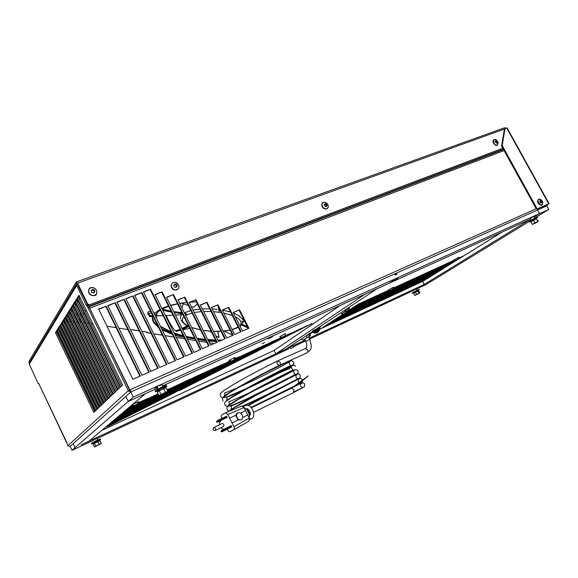 <?xml version="1.0" encoding="UTF-8"?>
<svg xmlns="http://www.w3.org/2000/svg" width="578" height="578" viewBox="0 0 578 578"><rect width="100%" height="100%" fill="white"/><g stroke="black" fill="none" stroke-linecap="round" stroke-linejoin="round"><path stroke-width="0.87" d="M68.023 445.681L38.632 383.279L38.293 383.77L38.769 383.575M76.513 284.253L29.601 362.471L29.276 364.183L38.293 383.77M130.187 390.721L129.262 390.374L128.013 390.93L130.801 391.985L133.28 397.072L128.258 401.435L125.831 396.443L130.801 391.985L130.187 390.721L130.418 389.608L130.801 391.985L546.759 205.876L547.221 205.241M362.262 302.308L325.754 326.252L328.586 324.937L365.238 300.943L362.262 302.308M328.376 324.533L328.586 324.937M332.307 323.21L329.489 324.518L366.185 300.509L369.147 299.151L332.307 323.21L332.097 322.813M336.353 321.332L333.203 322.791L370.086 298.725L373.388 297.208L336.353 321.332L336.121 320.891M340.731 319.302L337.249 320.92L374.327 296.781L377.976 295.105L340.731 319.302L340.478 318.81M345.42 317.127L341.62 318.89L378.908 294.679L382.889 292.851L345.42 317.127L345.145 316.599M350.073 314.967L346.301 316.715L383.814 292.432L387.766 290.618L350.073 314.967L349.806 314.446M354.74 312.113L355.029 312.662L350.947 314.555L388.886 290.105M389.796 290.272L355.029 312.662M359.971 309.635L360.282 310.227L355.896 312.264L390.085 290.257M393.387 288.126L398.444 285.72L360.282 310.227M365.831 307.648L361.142 309.83L399.34 285.308L404.246 283.061L365.831 307.648L365.498 307.026M371.654 304.946L366.683 307.258L405.135 282.649L410.329 280.272L371.654 304.946L371.314 304.295M377.752 302.113L372.499 304.555L411.211 279.868L416.695 277.353L377.752 302.113L377.398 301.434M384.11 299.166L378.59 301.73L417.569 276.949L423.327 274.312L384.11 299.166L383.741 298.458M390.735 296.095L384.941 298.783L424.187 273.914L430.227 271.147L390.735 296.095L390.345 295.358M397.288 293.053L391.552 295.712L431.08 270.757L437.047 268.019L397.288 293.053L396.905 292.331M403.769 290.04L398.098 292.678L437.886 267.636L443.788 264.926L403.769 290.04L403.393 289.34M410.178 287.064L404.571 289.672L444.619 264.543L450.457 261.87L410.178 287.064L409.816 286.377M416.167 283.451L416.521 284.123L410.972 286.702L451.281 261.494L454.207 260.151M454.742 260.288L416.521 284.123M454.929 260.302L417.309 283.755L422.793 281.211L463.549 255.866L458.578 258.149M422.446 280.554L422.793 281.211M324.626 326.267L324.843 326.671L321.989 328.001L342.985 314.201M346.208 312.077L358.317 304.122L361.308 302.749L337.025 318.68M336.331 319.135L324.843 326.671M175.416 392.317L107.631 426.615L175.416 392.317M179.267 390.656L245.751 356.987L179.158 390.432M240.672 359.104L175.51 392.086L240.672 359.104M173.508 393.213L106.952 426.615L173.4 392.989M311.983 323.521L246.452 356.698L311.983 323.521M301.637 328.34L236.568 360.968L301.55 328.174M233.888 362.088L171.955 393.495L233.888 362.088M107.017 426L171.204 393.813L106.338 426.571M282.772 336.938L231.113 362.948L228.809 364.4L231.258 363.352L292.352 332.581L284.022 336.309M225.738 366.134L228.021 364.689L225.55 365.751L167.533 395.244L225.738 366.134L225.543 365.751M107.284 425.776L166.746 395.562L108.671 424.606M272.267 341.591L280.872 337.834L219.481 368.518L272.267 341.591M215.623 370.108L218.65 368.815L215.919 370.541L162.216 397.332L215.623 370.108M110.586 422.988L161.392 397.657L108.852 424.454M258.301 347.97L267.115 344.12L209.677 372.803L258.301 347.97M205.732 374.436L208.831 373.106L206.115 374.833L156.602 399.506L205.732 374.436M112.537 421.348L155.764 399.839L110.774 422.836M306.918 325.739L242.811 358.201L306.918 325.739M230.846 361.062L189.483 381.639L229.921 360.925M167.042 391.761L212.198 369.046L224.098 363.786L163.343 394.362L159.311 395.908M167.512 390.721L194.605 377.087L207.791 371.069L167.396 391.523M167.136 389.962L190.09 379.161L167.483 390.663M137.391 403.957L158.141 393.712M127.138 409.036L134.464 405.359M137.586 403.791L148.409 398.213L138.301 402.779M132.853 405.272L130.137 406.515M234.524 359.278L253.077 350.535L199.62 377.066M196.115 379.211L198.825 377.492L195.653 378.843L150.88 401.724L196.115 379.211L195.877 378.735M112.724 421.189L150.034 402.064L114.516 419.679M238.656 356.922L234.61 359.169M185.914 383.676L188.616 381.957L185.372 383.344L145.049 403.986L185.914 383.676L185.668 383.192M114.711 419.512L144.197 404.325L116.532 417.981M160.576 395.077L159.376 396.046M155.114 397.772L155.395 398.358L158.473 396.385L154.471 398.09L118.895 415.987M155.395 398.358L116.727 417.815M158.82 395.092L151.631 399.138L159.766 395.359M119.097 415.82L150.721 399.485L121.308 413.956M124.089 411.615L158.451 394.333M158.791 395.034L121.51 413.783M126.929 409.217L134.732 405.294M168.538 388.965L167.114 389.912M158.423 394.275L124.292 411.442M230.983 361.062L199.677 377.181M238.743 357.088L234.935 358.62M168.624 389.146L166.991 389.673M77.228 297.894L78.919 295.199L122.579 384.948L120.506 386.928L77.228 297.894L78.485 297.432L79.345 296.073M78.485 297.432L121.532 385.952M75.219 301.102L76.874 298.465L120.065 387.347L118.035 389.283L75.219 301.102L76.462 300.639L77.293 299.325M76.462 300.639L119.054 388.315M73.24 304.252L74.865 301.658L117.609 389.695L115.614 391.595L73.24 304.252L74.475 303.79L75.285 302.518M74.475 303.79L116.626 390.634M71.311 307.337L72.9 304.794L115.195 391.992L113.245 393.856L71.311 307.337L72.532 306.875L73.312 305.639M72.532 306.875L114.249 392.903M69.411 310.364L70.971 307.872L112.833 394.254L110.918 396.082L69.411 310.364L70.624 309.902L71.376 308.71M70.624 309.902L111.915 395.135M67.547 313.334L69.078 310.892L110.514 396.465L108.635 398.256L67.547 313.334L68.753 312.879L69.483 311.715M68.753 312.879L109.625 397.317M65.719 316.245L67.221 313.847L108.245 398.639L106.403 400.395L65.719 316.245L66.918 315.79L67.619 314.67M66.918 315.79L107.378 399.463M63.927 319.099L65.401 316.751L106.012 400.764L104.206 402.49L63.927 319.099L65.112 318.651L65.798 317.568M65.112 318.651L105.174 401.565M62.171 321.91L63.616 319.598L103.823 402.859L102.053 404.549L62.171 321.91L63.342 321.462L64.006 320.407M63.342 321.462L103.014 403.632M60.444 324.663L61.86 322.394L101.677 404.903L99.936 406.565L60.444 324.663L61.608 324.215L62.251 323.196M61.608 324.215L100.89 405.655M58.746 327.365L60.141 325.139L99.568 406.919L97.863 408.552L58.746 327.365L59.902 326.924L60.524 325.934M59.902 326.924L98.809 407.642M57.078 330.024L58.45 327.834L97.501 408.892L95.825 410.496L57.078 330.024L58.226 329.583L58.826 328.622M58.226 329.583L96.764 409.6M55.445 332.632L56.788 330.486L95.471 410.835L93.824 412.41L55.445 332.632L56.586 332.191L57.164 331.266M56.586 332.191L94.756 411.514M107.797 305.567L141.928 375.288L149.305 372.044L115.275 302.699L107.797 305.567M107.927 305.827L115.275 302.699M114.95 303.139L148.849 372.246M116.864 302.092L150.865 371.358L158.155 368.157L124.256 299.26L116.864 302.092M116.994 302.352L124.256 299.26M123.916 299.7L157.693 368.359M125.823 298.66L159.701 367.478L166.905 364.313L133.128 295.864L125.823 298.66M125.953 298.92L133.128 295.864M132.774 296.304L166.435 364.516M134.674 295.271L168.429 363.641L175.546 360.513L141.892 292.504L134.674 295.271M134.804 295.524L141.892 292.504M141.531 292.945L175.062 360.723M143.423 291.919L177.049 359.848L184.079 356.763L150.555 289.181L143.423 291.919M143.546 292.172L150.555 289.181M150.186 289.629L183.594 356.973M155.027 294.57L185.574 356.106L192.517 353.057L162.071 291.839L155.027 294.57M155.15 294.816L162.071 291.839M161.688 292.28L192.026 353.274M166.529 297.222L193.991 352.407L200.855 349.387L173.479 294.491L166.529 297.222M166.645 297.453L173.479 294.491M173.082 294.925L200.356 349.611M177.901 299.83L202.314 348.751L209.099 345.767L184.765 297.099L177.901 299.83M178.01 300.047L184.765 297.099M184.353 297.526L208.586 345.991M189.172 302.424L210.536 345.138L217.249 342.19L195.942 299.693L189.172 302.424M189.273 302.634L195.942 299.693M195.523 300.119L216.728 342.414M200.32 304.974L218.665 341.562L225.297 338.65L207.003 302.251L200.32 304.974M200.414 305.177L207.003 302.251M206.57 302.662L224.77 338.881M211.36 307.518L226.706 338.029L233.259 335.153L217.964 304.794L211.36 307.518M211.454 307.706L217.964 304.794M217.516 305.206L232.724 335.385M222.284 310.018L234.646 334.539L241.127 331.693L228.801 307.294L222.284 310.018M222.378 310.198L228.801 307.294M228.346 307.698L240.585 331.931M233.115 312.517L242.5 331.086L248.908 328.275L239.545 309.794L233.115 312.517M233.201 312.684L239.545 309.794M239.082 310.191L248.352 328.514M98.621 309.086L132.875 379.262L140.346 375.982L106.193 306.181L98.621 309.086M98.744 309.346L106.193 306.181M105.875 306.615L139.905 376.177M74.497 322.083L73.103 321.852M70.928 321.505L69.577 321.289M67.431 320.935L66.116 320.725M86.122 310.01L85.241 311.318M84.005 313.132L83.145 314.396M81.924 316.195L81.093 317.416M79.88 319.193L79.078 320.378M77.886 322.134L76.693 322.437M77.864 315.039L76.672 314.454L77.315 313.905M79.468 314.027L80.537 314.577L79.974 315.111M77.907 284.997L87.567 304.837L86.295 305.321L76.664 285.525L77.04 283.372M89.236 307.655L87.567 304.837M88.152 308.067L89.424 307.583L129.595 390.071L128.345 390.627L88.152 308.067L86.295 305.321M67.792 445.79L70.169 446.375L125.831 396.443L128.258 401.435L135.635 398.098L128.258 401.435L75.068 447.647L73.175 443.673L75.068 447.647L72.033 450.291L70.169 446.375L130.801 391.985L546.759 205.876L547.265 204.583M67.987 445.609L128.345 390.627M262.311 343.758L264.63 342.393L262.311 343.758M88.087 305.3L86.816 305.784M503.51 149.572L88.954 306.788L129.819 389.875L129.458 390.201L130.064 389.933M129.819 389.875L536.182 208.759M88.954 306.788L87.957 305.003M66.961 442.827L39.087 384.24M155.142 391.017C154.275 390.75 164.492 385.519 166.262 385.331L166.392 385.605M158.242 390.909L155.511 391.776C154.644 391.508 164.867 386.285 166.63 386.09C167.331 386.017 166.652 386.581 164.586 387.773M157.924 390.576C159.311 389.456 161.45 388.365 164.347 387.289L164.427 387.448M167.772 391.255L159.066 395.598L167.772 391.255L166.045 387.744L159.217 390.742L157.339 392.079L159.066 395.598M160.951 394.283L159.217 390.742M165.322 392.101L163.588 388.568M394.774 274.355L396.624 273.676M395.106 274.984L396.956 274.297M392.296 281.854L390.793 282.324L392.859 280.966L397.917 278.675L392.296 281.854M390.793 282.324L390.136 281.074M392.859 280.966L392.375 280.063M396.436 279.138L396.046 278.401M397.917 278.675L397.44 277.772M529.246 221.092L537.417 216.801L537.721 217.35L529.549 221.641L537.721 217.35L537.417 216.801L529.246 221.092M531.16 221.186L529.282 221.966L531.16 221.186M531.211 220.803L535.936 218.325L536.268 218.939L535.936 218.325L531.211 220.803M538.306 221.417L532.28 224.445L538.306 221.417L536.492 218.824L538.306 221.417L535.698 222.949L532.28 224.445L530.871 221.88L536.492 218.824L538.306 221.417M534.888 222.906L533.472 220.341L536.492 218.824L537.908 221.388L534.888 222.906L533.472 220.341L530.871 221.88L532.28 224.445L534.888 222.906M91.49 443.398C90.363 443.521 99.098 439.099 100.312 438.933L100.594 439.518L98.896 440.739L100.594 439.518C99.387 439.692 90.645 444.114 91.772 443.991C90.645 444.114 99.387 439.692 100.594 439.518L100.312 438.933C99.098 439.099 90.363 443.521 91.49 443.398M93.817 443.232L91.772 443.991L93.817 443.232M93.658 443.044L98.759 440.458L99.098 441.159L98.759 440.458L93.658 443.044M101.331 443.536L94.51 446.96L101.331 443.536L100.016 440.797L97.848 441.643L100.016 440.797L101.331 443.536L94.51 446.96L93.195 444.215L97.848 441.643L99.17 444.395L101.331 443.536M95.746 446.115L94.431 443.362L97.848 441.643L99.17 444.395L95.746 446.115L94.431 443.362L93.195 444.215L94.51 446.96L95.746 446.115M412.302 292.728L418.992 289.26L419.238 289.715L412.54 293.183L419.238 289.715L418.992 289.26L412.302 292.728M413.985 292.685L412.49 293.306L413.985 292.685M413.942 292.482L417.815 290.474L418.089 291.001L417.815 290.474L413.942 292.482M419.83 292.945L414.766 295.502L419.83 292.945L418.703 290.828L418.002 291.023L418.703 290.828L419.83 292.945L414.766 295.502L413.638 293.378L418.002 291.023L419.137 293.154L419.83 292.945M416.594 294.433L415.466 292.302L418.002 291.023L419.137 293.154L416.594 294.433L415.466 292.302L413.638 293.378L414.766 295.502L416.594 294.433M290.669 348.642L294.874 346.294L290.669 348.642M290.459 348.361L289.889 347.241M293.342 346.887L292.822 345.868M294.874 346.294L294.303 345.182M149.175 314.988L147.795 314.215C147.708 313.334 148.972 313.016 151.581 313.247M147.838 313.709L147.946 312.517C147.751 311.809 148.662 311.448 150.685 311.448M153.358 311.997L154.066 313.045M132.124 329.655L130.585 330.038M146.964 332.068L146.906 332.69L147.412 332.148L141.906 331.331M127.933 329.605L118.844 328.131M116.185 327.697L106.973 326.202M92.885 323.918L91.237 323.651M88.933 323.275L87.329 323.015M85.053 322.647L83.507 322.394M81.26 322.025L79.764 321.787M152.484 317.466L153.734 321.693L157.996 326.216M161.594 328.622L171.825 333.253M174.715 334.236L183.587 336.309M175.25 335.312L179.447 336.526L179.512 335.645M172.374 334.359L162.245 329.93M158.748 327.74L153.647 322.611C152.296 320.371 152.05 318.146 152.917 315.949M154.232 313.746L159.94 309.288M161.854 308.327L168.451 305.878M170.539 305.285L177.482 303.753M179.679 303.385L186.824 302.467M190.451 302.157L196.39 301.846L190.335 302.207M179.447 336.526L184.071 337.277M186.68 337.704L195.104 339.076M197.698 339.503L206.021 340.861M186.195 336.736L194.62 338.116M197.221 338.542L205.544 339.9M208.123 340.305L215.861 340.695M218.26 340.753L220.478 340.767M216.309 341.584L208.579 341.215M214.055 343.592L209.388 342.833M206.794 342.414L198.478 341.063M195.877 340.637L187.453 339.272M184.852 338.845L176.319 337.465M173.703 337.039L165.062 335.637M162.44 335.211L153.69 333.788M151.06 333.361L146.906 332.69M223.859 430.176L225.76 429.136L225.673 429.88L231.836 426.817L221.938 431.86L221.085 431.542L223.484 430.27L224.25 430.61L225.153 430.148L224.921 429.671L223.888 430.198L224.119 430.653M224.336 429.909L223.794 430.083M221.078 431.528L221.15 430.783L223.643 429.44L223.476 430.249L221.085 431.542M224.567 428.97L225.088 428.703L225.348 429.23L224.813 429.454L224.567 428.97L221.215 430.74M220.941 420.502L227.125 417.345L226.54 416.182L221.663 418.551L221.945 419.115L220.37 419.881L219.033 420.343L218.708 419.989L218.484 420.82L216.591 421.861L217.27 422.28L220.941 420.502L219.337 423.125L219.705 424.649M213.838 427.525L213.896 427.496C215.507 427.944 215.977 428.941 215.298 430.48L223.549 426.398C224.228 424.866 223.765 423.884 222.154 423.443L222.089 423.479M219.503 421.16L220.984 420.379L219.503 421.16M216.663 421.116L218.708 419.989L216.663 421.116L216.591 421.861L218.491 420.835L219.322 421.145L227.125 417.345M219.409 421.102L219.199 420.668L220.384 419.91L219.149 420.618M220.384 419.91L226.012 417.171M218.91 420.69L219.589 420.358M221.945 419.115L226.612 416.839M221.959 419.151L222.248 419.722M219.785 420.199L218.874 420.647M221.663 418.551L218.831 419.931M249.732 415.134L250.274 414.86L247.182 408.682L246.633 408.949M247.268 408.559C249.356 410.113 250.411 412.215 250.426 414.852L249.747 415.192L246.596 408.892L247.182 408.682M243.663 407.071L244.219 406.804L243.287 406.63M249.494 418.747L250.057 418.465L249.631 419.418M249.645 419.707L251.733 418.667C255.779 416.919 253.236 407.085 248.294 405.445L245.13 405.518M221.164 427.583L222.234 428.955L224.394 429.057M227.219 429.201L227.631 430.025C228.418 431.369 229.278 431.896 230.21 431.6L233.628 429.801C234.43 429.194 234.524 428.161 233.917 426.701L227.833 414.484L225.427 412.865L221.873 414.816C221.099 415.438 221.013 416.471 221.612 417.916L221.88 418.45M233.678 429.772L248.937 421.189L249.277 418.19L243.952 407.548L241.59 406.031L225.442 412.858M231.836 426.817L231.258 425.646L225.088 428.703M224.813 429.454L223.888 430.198M225.42 429.367L224.921 429.671M225.673 429.88L225.153 430.148M224.524 429.75L231.337 426.326L227.848 428.11L228.122 428.674M225.543 430.003L223.888 430.841L225.543 430.003M223.549 429.512L223.78 429.981M227.992 428.739L227.848 428.11M225.348 429.23L225.738 429.107M242.146 415.018C240.881 412.923 239.386 412.222 237.666 412.902L236.416 414.932C236.763 418.653 238.411 420.249 241.373 419.715C242.76 418.682 243.02 417.114 242.146 415.018M230.16 426.954L231.337 426.326M223.318 419.195L223.036 418.616M236.994 413.263L235.658 415.344L229.661 418.154M245.542 410.72L240.441 413.104M235.658 415.344L237.984 419.996L232.081 423.024M237.984 419.996L241.264 419.773M247.687 415.004L242.637 417.598M223.021 418.588L222.74 418.024M227.71 428.175L225.76 429.136M249.277 418.19C249.725 413.436 247.948 409.889 243.952 407.548M291.413 388.257L293.971 389.608L293.559 392.556L253.554 412.374M280.063 362.247C280.662 363.685 280.503 364.689 279.608 365.26L279.564 365.282C277.014 364.588 276.392 363.129 277.7 360.882L280.063 362.247M91.273 290.315L92.177 290.113L92.502 289.354L94.33 289.968L94.886 292.027L93.21 293.003L92.769 292.417L91.714 292.417L91.1 290.575M94.546 292.078L94.048 290.394L92.35 289.723M93.419 293.097L93.614 292.649M92.003 290.192L91.216 290.712M94.575 295.264C89.778 297.099 86.122 289.614 90.97 287.887C95.76 286.081 99.387 293.508 94.575 295.264M495.317 141.22L495.931 140.62L497.239 141.372L497.593 142.629L496.921 143.257L495.628 142.484L495.223 141.292M496.935 142.788L496.473 141.603L495.671 141.27M497.376 144.991C493.301 146.227 491.784 137.268 496.524 140.042L498.323 142.499L497.376 144.991M541.218 202.64L540.885 202.965L539.939 201.953L539.982 200.602L540.965 200.515L541.918 201.512L541.846 202.885L540.733 202.943L541.246 202.618M541.405 201.079L540.712 201.512L540.481 200.934M541.817 202.004L541.124 202.445L541.29 201.91L540.712 201.512M542.33 201.223L542.764 202.416C542.251 210.284 533.617 196.932 541.08 199.815L542.33 201.223M325.754 204.063L325.219 204.569L324.908 204.207L325.067 203.615L326.469 204.186L327.025 205.652L326.093 206.693L324.706 206.093L324.085 204.475M326.382 205.963L326.194 204.894L325.219 204.569M324.294 204.764L324.894 204.229L324.215 204.359M324.352 204.735L324.8 204.265M325.934 206.418L326.317 206.064M326.772 208.644C323.326 209.966 320.046 203.694 323.528 202.459C326.96 201.158 330.226 207.386 326.772 208.644M504.608 127.774L505.902 128.251M505.013 128.576L502.195 145.562L536.817 208.275L537.692 208.73L548.717 203.817L506.696 127.969L505.013 128.576L504.384 129.067L501.567 146.046L536.146 208.701L537.02 209.157L547.279 204.764M506.696 127.969L507.123 127.948M502.195 145.562L501.567 146.046M547.279 204.872L548.717 203.817M502.773 148.286L88.802 305.032L502.781 148.25M29.406 362.695L76.816 283.278L87.386 304.462L88.802 305.032M87.386 304.462L87.683 304.021L77.539 283.184L76.217 282.05L28.943 361.503L29.232 363.013M87.683 304.021L89.099 304.592M186.86 302.532L179.751 303.522M177.569 303.927L170.698 305.596M168.632 306.246L162.18 308.984M160.337 310.09C157.628 311.896 155.944 313.832 155.294 315.899M160.381 326.18L171.182 331.953M174.123 333.044L183.305 335.746M186.015 336.382L194.569 338.007M197.149 338.39L205.255 339.337M207.74 339.539L215.493 339.951M217.892 340.009L222.183 340.016M189.743 328.326L182.727 329.778M223.953 330.977L232.551 335.052M241.199 321.809L244.79 321.476M218.78 308.883L219.149 310.176M219.329 310.957L218.506 307.164M219.055 311.434L218.209 306.586M180.329 329.756L175.669 330.652L180.17 329.438M182.2 328.709L187.901 326.043M188.825 326.498L182.576 329.474M180.553 330.211L176.536 331.353L175.705 331.05M188.442 326.144L182.359 329.026M176.42 330.862L176.536 331.353M162.295 309.208L171.045 311.087M173.646 311.528L181.954 312.712M184.49 313.03L185.531 313.16M186.268 314.259L185.025 314.1M182.482 313.782L174.188 312.604M171.579 312.171L162.866 310.35M162.505 309.635L162.866 310.22M186.174 313.731L184.75 313.551M182.207 313.225L173.899 312.033M171.29 311.593L162.938 309.808M173.834 284.903L174.65 284.723L174.939 283.986L176.615 284.578L177.179 286.551L176.355 286.674L175.972 287.519L174.303 286.905L173.667 285.091M176.76 286.601L176.247 284.99L174.802 284.376M175.763 287.533L176.29 286.731M174.505 284.788L173.783 285.279M174.101 285.243L174.599 284.759M176.89 289.636C172.555 291.377 168.993 284.231 173.371 282.591C177.692 280.886 181.239 287.974 176.89 289.636M546.846 205.833L548.739 209.446L539.563 213.593L537.576 209.987L539.563 213.593L535.503 216.085L539.563 213.593L133.28 397.072M501.863 232.183L422.605 281.45L424.483 284.47L417.771 288.415L426.13 284.506L529.036 221.511M535.149 217.761L548.739 209.446M320.075 329.055L422.605 281.45L424.209 284.463L530.749 219.055L392.888 281.551M416.449 289.036L424.209 284.463L309.201 338.217M535.503 216.085L534.419 216.96L535.503 216.085M340.305 305.372L274.08 350.405L275.814 353.823L365.029 294.173L377.131 288.689L286.45 348.852L89.12 441.086L145.353 393.69L135.635 398.098L157.787 388.055M162.1 384.637L158.126 386.046L154.586 388.17L157.31 387.072M534.094 216.367L530.373 218.368M392.043 281.934L162.693 385.837M319.388 329.966L319.547 329.381L318.362 330.508L312.373 331.649C315.032 331.288 320.328 330.645 319.07 329.229L315.465 329.597M314.353 330.341L313.486 330.912M316.426 330.219L318.464 330.103L316.426 330.219M313.666 330.797L314.172 330.457M312.792 330.71L315.978 329.229L318.413 328.831M314.577 330.298L316.693 329.214L314.577 330.298M317.568 332.292C319.367 330.84 320.01 329.149 319.49 327.227L317.243 328.911L319.49 327.227C319.641 329.966 318.969 331.678 317.474 332.35M314.613 330.341L316.889 329.164M317.401 328.889L320.277 327.047L318.254 327.748M317.871 328.001L318.608 327.589M458.766 257.347L453.817 259.97C455.645 260.418 456.866 260.223 457.473 259.377C457.841 259.536 458.275 258.843 458.766 257.289M320.183 328.485L316.881 329.937M316.419 330.197L315.313 330.992C317.055 331.505 318.29 331.302 319.02 330.399C319.439 330.421 319.829 329.756 320.183 328.412M346.229 311.145L341.287 313.854C343.137 314.374 344.437 314.165 345.189 313.225C345.507 313.428 345.919 312.72 346.432 311.101M138.576 401.782L132.796 404.275M131.979 404.968L132.145 404.947C134.638 405.561 136.343 405.265 137.268 404.051L138.59 401.609M235.195 357.63L235.203 357.493C234.451 357.45 227.811 360.961 229.264 360.629C231.648 361.156 233.187 360.903 233.895 359.856L235.203 357.493M393.618 287.208L388.467 289.903C390.345 290.409 391.631 290.199 392.339 289.282C392.686 289.462 393.112 288.747 393.625 287.129M349.459 308.125L344.206 310.848C346.085 311.39 347.414 311.174 348.194 310.205C348.52 310.4 348.946 309.678 349.459 308.038M285.684 333.867L285.691 333.744C285.026 333.687 278.596 337.111 279.933 336.815C282.989 337.848 282.375 336.772 284.376 336.085C284.875 336.064 285.315 335.283 285.691 333.744M275.814 353.823L305.126 340.117M81.122 444.822L89.12 441.086L81.122 444.822M335.811 318.911L336.158 319.164L337.35 317.9M336.23 319.15L337.624 317.719M149.341 316.296L149.081 316.072C149.716 315.342 150.807 315.35 152.346 316.087L152.021 316.52M151.978 316.607L149.695 316.607C149.883 315.754 150.641 315.754 151.978 316.607M274.08 350.405L101.822 430.379M315.48 331.187L310.213 333.636M96.996 438.348L93.152 440.291M416.341 288.827L413.357 290.38M413.4 290.459L309.627 339.048M305.56 340.955L294.729 346.02M288.884 348.758L97.097 438.558M93.195 440.378L72.033 450.291M175.423 315.097L180.654 314.8L180.784 313.558M180.914 312.575L181.167 311.13M181.933 307.901L183.255 303.855M156.797 313.189L156.602 315.133L157.295 315.761L163.119 315.704M165.467 315.602L173.097 315.22M156.761 313.233L156.638 314.403M166.24 315.566C168.379 320.862 171.233 325.833 174.816 330.493L176.073 331.057M179.281 329.72L180.112 329.323M182.041 328.391L187.373 325.775M217.899 331.418L219.113 337.639L217.653 331.425M242.139 324.2L247.478 326.787M240.094 326.332C243.165 322.878 243.967 320.429 242.493 318.991L239.119 316.18M216.382 309.281C215.847 309.736 216.035 309.757 216.952 309.338C216.121 309.743 215.926 309.721 216.382 309.281L212.075 308.934M189.49 311.246L189.743 310.776L184.404 312.85M221.815 340.182L217.971 340.167M215.572 340.11L207.82 339.705M205.342 339.496L198.225 338.701M189.389 337.256L186.116 336.584M183.407 335.955L174.253 333.304M171.319 332.242L160.684 326.78M156.132 322.452L154.716 319.591M154.976 315.248L160.171 309.757M162.035 308.681L168.509 305.993M170.575 305.35L174.065 304.433M191.181 306.441L193.681 307.229L197.38 303.818M181.499 303.233L188.363 305.545M209.937 331.187L211.924 332.841M215.789 335.818L219.113 337.639M248.041 327.892L241.51 325.038M308.652 337.14L310.393 335.702L310.003 333.224L310.422 335.623L304.664 339.214M309.375 336.577L310.393 335.702M309.013 333.882L309.324 336.598M306.456 335.58L306.824 337.74L309.006 336.721M301.304 338.99C301.962 339.842 302.865 340.023 304.021 339.539L306.824 337.74M314.23 330.421L316.693 329.214M317.243 328.911C320.089 327.285 320.313 326.967 317.922 327.972M317.799 332.133L319.244 330.334L314.302 332.95L315.964 332.935M318.55 331.432L319.244 330.334L314.222 332.885L318.926 330.623M268.806 338.311L272.599 336.591L268.806 338.311M273.358 335.702L272.065 336.938C269.175 338.477 267.773 339.033 267.874 338.6L268.951 337.697M231.07 362.97L231.258 363.352M170.04 393.705L170.228 394.088M164.427 396.537L164.614 396.92M222.248 366.77L222.479 367.232M215.688 370.072L215.919 370.541M165.257 395.46L165.489 395.93M158.603 398.82L158.827 399.282M212.509 371.025L212.74 371.495M205.876 374.363L206.115 374.833M159.694 397.606L159.925 398.083M152.968 401.002L153.199 401.472M154.023 399.795L154.261 400.279M147.231 403.22L147.469 403.697M192.452 379.775L192.691 380.266M148.243 402.021L148.488 402.519M141.386 405.481L141.624 405.973M163.133 393.943L163.343 394.362M155.381 396.819L155.677 397.418M147.347 400.865L147.636 401.464M202.582 375.36L202.82 375.837M65.935 320.349L66.622 319.266M67.742 317.503L68.45 316.383M69.591 314.598L70.321 313.449M71.47 311.643L72.228 310.458M73.384 308.638L74.165 307.409M75.342 305.56L76.144 304.295M77.329 302.431L78.167 301.124M79.367 299.238L80.226 297.887M65.798 320.067L66.484 318.984M67.604 317.221L68.32 316.101M69.454 314.316L70.184 313.168M71.332 311.361L72.084 310.169M73.247 308.349L74.027 307.12M75.198 305.271L76.007 304.006M77.192 302.135L78.023 300.827M79.222 298.942L80.082 297.591M29.276 364.183L76.664 285.525M504.067 150.576L89.973 308.074M503.322 149.24L88.622 306.362M132.384 329.698L139.226 330.811M141.863 331.245L146.277 331.96M224.25 430.61L221.815 431.903M215.298 430.48L215.247 430.509C212.899 430.372 212.451 429.367 213.896 427.496L222.154 423.443M219.322 421.145L217.27 422.28M243.981 407.606L227.833 414.484M227.544 427.503L227.833 428.081M233.917 426.701L249.248 418.132M227.696 428.146L227.407 427.568M305.198 348.621L307.619 349.871C308.197 351.287 308.016 352.269 307.084 352.826L279.564 365.282M277.736 360.867L305.314 348.563C305.343 348.064 308.211 348.664 305.827 341.482L309.83 339.43M94.46 291.153L94.142 291.615M93.853 292.295L93.542 292.764M92.191 290.098L91.945 290.467M92.841 289.383L92.559 289.809M93.34 289.881L93.029 290.344M93.658 290.004L93.347 290.474M94.33 289.968L94.048 290.394M94.387 290.835L94.077 291.305M94.59 290.257L94.308 290.683M497.311 141.964L496.668 142.463M497.087 142.723L496.668 143.048M496.516 141.018L495.873 141.516M496.719 141.126L496.076 141.624M497.058 141.155L496.473 141.603M497.239 141.74L496.589 142.239M497.239 141.372L496.654 141.827M496.914 145.1C494.161 144.854 493.027 143.373 493.511 140.642M541.181 200.638L540.553 201.036M541.564 201.267L540.871 201.7M541.918 201.512L541.29 201.91M542.005 201.78L541.376 202.177M541.796 202.206L541.102 202.647M540.582 200.768L540.127 201.05M541.16 204.915C538.4 204.439 537.374 202.864 538.089 200.198M326.686 205.154L326.144 205.645M324.785 204.272L324.272 204.742M325.999 204.179L325.465 204.677M326.469 204.186L325.978 204.641M326.606 204.887L326.071 205.385M326.686 204.439L326.194 204.894M326.122 208.788C323.225 208.709 321.859 207.206 322.025 204.294M536.817 208.275L536.146 208.701M77.539 283.184L504.384 129.067M537.692 208.73L537.02 209.157M176.781 285.705L176.377 286.161M176.261 286.796L175.857 287.252M175.235 284.015L174.867 284.434M175.719 284.492L175.315 284.947M176.015 284.614L175.611 285.07M176.615 284.578L176.247 284.99M176.709 285.409L176.304 285.857M176.861 284.86L176.492 285.272M67.857 321.83L66.838 322.221M65.191 322.856L64.201 323.239M62.569 323.861L61.615 324.229M156.161 387.014L156.392 387.491M457.321 259.464L456.432 259.934L457.321 259.464M344.979 313.341L344.069 313.825L344.979 313.341M136.805 404.318L135.758 404.889L136.805 404.318M233.555 360.043L232.537 360.593L233.555 360.043M392.144 289.39L391.227 289.881L392.144 289.39M347.978 310.328L347.046 310.827L347.978 310.328M284.08 336.244L283.076 336.786L284.08 336.244M182.612 314.035C180.769 315.537 180.098 317.141 180.596 318.861M209.669 308.825L202.286 308.898M200.002 309.057L192.965 310.01M190.834 310.487L190.155 310.661M219.777 309.7L218.975 309.584M239.263 315.87L233.346 312.973M230.528 312.026L222.523 310.133M242.803 322.719L243.121 321.628M203.131 330.32L211.093 331.18M213.513 331.288L220.919 331.208M223.195 331.05L230.037 330.052M232.132 329.547L238.143 327.097M239.812 325.768C242.471 322.784 240.947 319.771 235.246 316.737M232.248 315.429L223.809 313.038M221.222 312.561L213.427 311.621M210.999 311.477L203.564 311.455M201.274 311.585L194.208 312.496M192.069 312.958L185.654 315.364M183.905 316.621C180.741 319.909 182.345 323.124 188.717 326.274M191.723 327.516L200.53 329.872M156.638 314.36L156.595 314.865M306.029 335.861L310.393 333.99M155.424 391.024L155.655 391.508M166.262 385.331L166.63 386.09M158.083 390.576L158.437 391.299M164.347 387.289L164.781 388.163M163.039 386.538L161.977 384.377M158.213 388.922L157.05 386.552M534.925 217.877L534.029 216.244L534.925 217.877M97.761 439.945L96.931 438.203L97.761 439.945M417.02 290.113L416.29 288.74L417.02 290.113M154.109 312.546L154.037 313.363M139.269 330.898L132.304 329.771M153.734 321.693L153.647 322.611M241.59 406.031L225.427 412.865M236.908 413.313L237.666 412.902M245.462 405.359L243.128 406.486M291.529 388.199L251.365 407.83M293.559 392.556L302.72 387.643C302.648 388.048 298.486 385.649 301.709 382.939C305.119 381.112 276.718 395.742 251.257 407.692M281.761 392.975L300.278 383.243C300.791 383.243 297.894 382.058 298.465 381.856C297.959 382.455 298.219 378.893 299.418 378.539C303.501 376.589 265.605 396.096 242.854 406.283M248.013 405.344C262.99 396.84 293.696 380.88 297.851 378.836C298.313 378.8 295.589 377.528 296.102 377.203C295.77 375.946 296.117 374.934 297.135 374.161C299.281 373.193 284.065 381.299 266.328 389.933C251.495 397.281 235.325 404.47 230.824 406.175C231.706 407.085 231.59 408.502 230.47 410.416C227.364 411.189 247.348 399.398 268.214 388.445L295.445 374.421L294.058 373.178C293.4 373.655 293.956 369.393 294.852 369.783C297.07 368.901 280.438 377.86 261.863 386.848C247.781 393.777 232.934 400.236 228.707 401.782C229.509 402.685 229.365 404.073 228.281 405.929C225.651 406.544 239.791 397.78 257.636 388.235C273.221 379.782 289.123 371.864 293.053 369.999L291.623 368.424C291.196 368.836 291.493 365.816 292.576 365.412C294.794 364.631 278.3 373.655 259.862 382.564C245.773 389.5 230.832 395.908 226.59 397.404C227.313 398.293 227.147 399.636 226.099 401.45C224.987 401.175 231.373 397.072 245.253 389.146C262.824 379.247 285.778 367.752 290.669 365.578C289.903 365.195 288.09 362.449 290.3 361.048C292.439 360.376 277.563 368.699 260.194 377.138C245.397 384.5 229.011 391.501 224.474 393.026C225.109 393.9 224.921 395.215 223.91 396.97C218.405 398.047 258.879 375.043 279.608 365.26M291.485 388.221L308.204 375.873L296.615 385.663C299.021 383.9 301.311 383.004 303.493 382.983L304.671 383.994L304.454 386.689L294.231 391.725M248.403 405.489L290.012 383.351C295.148 380.302 300.784 377.976 300.336 378.395L302.402 379.544L302.308 382.137L251.047 407.461M229.531 411.131L233.852 408.054L255.346 395.735L290.235 377.405C302.041 371.51 298.768 375.043 300.134 375.1L300.083 377.781L291.218 382.477C279.102 388.662 257.839 399.21 242.529 406.11M229.979 410.936C228.664 410.98 227.797 410.647 227.371 409.954L226.778 407.996L227.588 406.356L238.938 399.044L260.779 386.913L292.165 370.823L296.023 369.559L297.872 370.657L298.248 372.124C298.342 372.918 297.424 373.785 295.51 374.739L246.524 399.037L233.165 404.875L227.978 406.515L225.174 405.539L224.546 403.379L225.326 401.891L230.817 397.989L255.758 383.741L290.958 365.867L294.072 365.188L295.611 366.221M222.978 401.132L222.393 398.379L228.859 393.228L246.026 383.178L264.746 373.128L287.244 362.023L291.666 360.744L293.349 361.785C293.378 363.02 295.141 362.897 292.208 365.455L289.354 368.605L274.16 375.129L247.94 387.91L226.836 396.92C221.93 398.148 222.039 397.635 220.782 396.732L220.16 393.943L220.529 393.293L223.621 390.677L233.389 384.486C246.893 376.596 264.796 367.146 277.7 360.882M304.62 339.127L305.805 341.439M308.558 336.96L309.808 339.387L311.34 345.615C310.458 348.086 312.72 348.404 307.084 352.826M94.539 295.553C97.104 296.276 98.889 288.198 91.895 287.584C87.459 286.84 86.599 296.565 94.539 295.553M496.524 140.042C494.154 139.442 493.027 139.746 493.142 140.96C492.254 143.467 496.827 146.458 497.217 145.259L498.323 142.499L496.524 140.042M542.764 202.416C542.439 206.31 540.733 206.252 537.67 202.235C537.533 199.186 538.674 198.384 541.08 199.815L542.764 202.416M326.649 208.918L328.203 207.256C328.961 204.843 325.631 201.599 323.825 202.307C322.293 202.336 321.65 203.644 321.895 206.23C323.189 208.47 324.778 209.366 326.649 208.918M325.848 206.454L326.375 205.97M507.094 127.89L549.078 203.68M504.666 127.752L76.368 281.927M156.739 315.451L156.486 318.312M176.825 289.918L178.609 288.35C179.599 285.987 178.494 283.986 175.279 282.346C169.267 281.623 169.968 291.29 176.825 289.918M174.245 285.185L174.65 284.723M67.438 320.963L66.419 321.354M64.772 321.989L63.782 322.365M313.912 332.863L316.99 332.603M317.445 332.364C317.04 333.311 315.234 333.145 312.041 331.873M320.277 327.047L321.549 325.624M317.199 332.502L319.338 330.096M315.993 332.928L317.416 332.386M317.77 332.148L316.881 332.653M149.341 313.189L149.102 315.805M152.44 314.996L152.346 316.087M244.696 325.436L247.305 326.44M203.174 330.421L211.136 331.266M213.564 331.382L220.969 331.317M223.245 331.158L230.109 330.197M232.219 329.72L238.324 327.459M181.095 319.974C183.002 323.153 185.574 325.32 188.818 326.476M191.795 327.668L200.58 329.973M309.931 333.268L310.422 335.623"/></g></svg>
